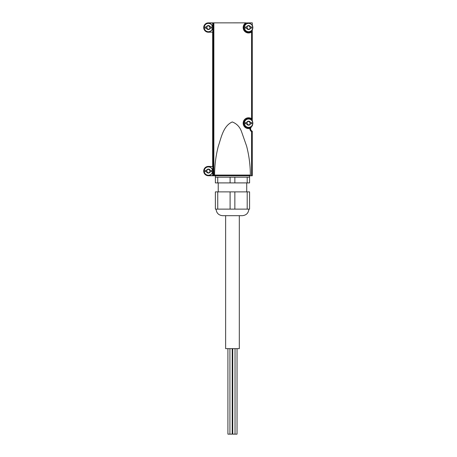 <?xml version="1.0" encoding="UTF-8"?>
<svg xmlns="http://www.w3.org/2000/svg" width="457" height="457" viewBox="0 0 457 457"><rect width="100%" height="100%" fill="white"/><g stroke="black" fill="none" stroke-linecap="round" stroke-linejoin="round"><path stroke-width="0.69" d="M206.73 171.581A0.4 0.4 0 0 0 206.678 171.643L206.69 172.118A1.994 1.994 0 0 0 208.329 173.06L206.73 171.581A0.697 0.697 0 0 0 206.73 170.564L207.118 169.89L206.478 170.501A1.994 1.994 0 0 1 206.633 170.124M206.69 170.027A1.994 1.994 0 0 1 208.329 169.079L210.043 170.564A0.697 0.697 0 0 0 210.043 171.581L209.654 172.249L210.094 171.643A0.4 0.4 0 0 0 210.043 171.581M206.73 28.06A0.4 0.4 0 0 0 206.678 28.123L206.69 28.597A1.994 1.994 0 0 0 208.329 29.545L206.73 28.06A0.697 0.697 0 0 0 206.73 27.043L207.118 26.375L206.478 26.986A1.994 1.994 0 0 1 206.633 26.603M206.69 26.512A1.994 1.994 0 0 1 208.329 25.563L210.043 27.043A0.697 0.697 0 0 0 210.043 28.06L209.654 28.734L210.094 28.123A0.4 0.4 0 0 0 210.043 28.06M206.633 172.021A1.994 1.994 0 0 1 206.478 171.643L205.107 171.643L205.107 170.501L206.678 170.501A0.4 0.4 0 0 0 206.73 170.564M207.118 169.89L208.329 169.079M208.775 169.381L207.998 169.381M210.043 170.564A0.4 0.4 0 0 0 210.094 170.501L209.654 169.89M209.654 172.249L208.443 173.06A1.994 1.994 0 0 0 210.083 172.118M207.998 172.757L208.775 172.757L207.998 172.757M206.69 172.118L207.118 172.249M206.633 28.5A1.994 1.994 0 0 1 206.478 28.123L205.107 28.123L205.107 26.986L206.678 26.986A0.4 0.4 0 0 0 206.73 27.043M207.118 26.375L208.329 25.563M208.775 25.866L207.998 25.866M210.043 27.043A0.4 0.4 0 0 0 210.094 26.986L209.654 26.375M209.654 28.734L208.443 29.545A1.994 1.994 0 0 0 210.083 28.597M207.998 29.242L208.775 29.242L207.998 29.242M206.69 28.597L207.118 28.734M208.443 169.079A1.994 1.994 0 0 1 210.083 170.027M210.14 170.124A1.994 1.994 0 0 1 210.294 170.501L211.665 170.501L211.665 171.643L210.294 171.643A1.994 1.994 0 0 1 210.14 172.021M208.443 25.563A1.994 1.994 0 0 1 210.083 26.512M210.14 26.603A1.994 1.994 0 0 1 210.294 26.986L211.665 26.986L211.665 28.123L210.294 28.123A1.994 1.994 0 0 1 210.14 28.5M246.883 122.139A1.994 1.994 0 0 1 248.522 121.191L250.236 122.676A0.697 0.697 0 0 0 250.236 123.693L249.848 124.367L250.276 124.23A1.994 1.994 0 0 1 248.631 125.178L246.923 123.693A0.697 0.697 0 0 0 246.923 122.676L247.311 122.002L246.666 122.613A1.994 1.994 0 0 1 246.826 122.236M246.923 123.693A0.4 0.4 0 0 0 246.866 123.756L246.826 124.133A1.994 1.994 0 0 1 246.666 123.756L245.3 123.756L245.3 122.613L246.866 122.613A0.4 0.4 0 0 0 246.923 122.676M247.311 122.002L248.522 121.191M248.968 121.493L248.191 121.493M250.236 122.676A0.4 0.4 0 0 0 250.287 122.613L249.848 122.002M250.276 124.23L250.287 123.756A0.4 0.4 0 0 0 250.236 123.693M249.848 124.367L248.631 125.178M248.191 124.875L248.968 124.875L248.191 124.875M246.826 124.133L247.311 124.367M248.631 121.191A1.994 1.994 0 0 1 250.276 122.139M250.327 122.236A1.994 1.994 0 0 1 250.487 122.613L251.853 122.613L251.853 123.756L250.487 123.756A1.994 1.994 0 0 1 250.327 124.133M248.522 125.178A1.994 1.994 0 0 1 246.883 124.23M246.883 26.512A1.994 1.994 0 0 1 248.522 25.563L250.236 27.043A0.697 0.697 0 0 0 250.236 28.06L249.848 28.734L250.276 28.597A1.994 1.994 0 0 1 248.631 29.545L246.923 28.06A0.697 0.697 0 0 0 246.923 27.043L247.311 26.375L246.666 26.986A1.994 1.994 0 0 1 246.826 26.603M246.923 28.06A0.4 0.4 0 0 0 246.866 28.123L246.826 28.5A1.994 1.994 0 0 1 246.666 28.123L245.3 28.123L245.3 26.986L246.866 26.986A0.4 0.4 0 0 0 246.923 27.043M247.311 26.375L248.522 25.563M248.968 25.866L248.191 25.866M250.236 27.043A0.4 0.4 0 0 0 250.287 26.986L249.848 26.375M250.276 28.597L250.287 28.123A0.4 0.4 0 0 0 250.236 28.06M249.848 28.734L248.631 29.545M248.191 29.242L248.968 29.242L248.191 29.242M246.826 28.5L247.311 28.734M248.631 25.563A1.994 1.994 0 0 1 250.276 26.512M250.327 26.603A1.994 1.994 0 0 1 250.487 26.986L251.853 26.986L251.853 28.123L250.487 28.123A1.994 1.994 0 0 1 250.327 28.5M248.522 29.545A1.994 1.994 0 0 1 246.883 28.597M252.567 26.02L252.567 25.655A4.416 4.416 0 0 0 252.281 25.146L252.281 22.85L245.74 22.941A5.415 5.415 0 0 0 244.015 30.47A5.415 5.415 0 0 0 251.573 32.064L251.573 118.671L251.887 119.311L251.179 119.266A0.714 0.714 0 0 0 251.887 119.311L252.281 118.671L252.281 31.499L252.281 120.779A4.416 4.416 0 0 1 252.567 121.288L252.567 121.648M251.573 32.064L252.281 31.499L252.281 29.956A4.416 4.416 0 0 0 252.567 29.448L252.567 29.088M251.47 126.52A2.851 2.851 0 0 0 250.573 128.474L251.573 126.429A2.851 2.851 0 0 1 252.281 125.989L251.864 126.212L252.281 125.589A4.416 4.416 0 0 0 252.567 125.081L252.567 124.721M251.864 130.988L252.281 131.21L251.864 130.988M251.133 31.499L251.853 31.499L251.133 31.499A4.701 4.701 0 0 1 244.724 30.253A4.701 4.701 0 0 1 245.74 23.804A4.701 4.701 0 0 0 244.724 30.253A4.701 4.701 0 0 0 251.133 31.499M245.74 22.941L245.74 23.804L245.74 22.941M245.74 22.85L208.386 22.873A4.679 4.679 0 0 0 203.708 27.551A4.679 4.679 0 0 0 208.386 32.236L212.808 32.093L212.665 22.873M214.584 175.06L250.362 175.06C250.327 165.337 249.082 155.706 246.626 146.16L241.787 132.381C240.119 127.212 236.949 123.738 232.265 121.95C223.176 125.961 221.222 137.808 218.269 146.343C215.858 155.74 214.63 165.314 214.584 175.06L215.384 175.774L212.665 175.774L212.808 166.537L208.386 166.394A4.679 4.679 0 0 0 203.708 171.072A4.679 4.679 0 0 0 208.386 175.751L212.665 175.751M250.362 175.06L249.562 175.774L251.573 175.774L251.573 131.645L252.281 131.21L252.281 175.774L251.573 175.774M212.716 147.268L212.853 162.755L212.716 147.268M215.384 175.774L249.562 175.774M250.573 128.474A2.851 2.851 0 0 0 252.281 131.21A2.851 2.851 0 0 1 250.573 128.474L250.322 127.903L249.865 128.446A3.565 3.565 0 0 0 251.573 131.645M212.808 166.537L208.386 166.537A4.536 4.536 0 0 0 203.851 171.072A4.536 4.536 0 0 0 208.386 175.608L208.386 175.751M212.808 175.608L208.386 175.608M212.808 32.093L208.386 32.236M212.808 23.016L208.386 23.016A4.536 4.536 0 0 0 203.851 27.551A4.536 4.536 0 0 0 208.386 32.093M250.322 127.903A0.714 0.714 0 0 0 249.693 127.754L250.322 127.903M251.179 119.266A4.701 4.701 0 0 0 243.947 122.373A4.701 4.701 0 0 0 249.693 127.754A4.701 4.701 0 0 1 243.947 122.373A4.701 4.701 0 0 1 251.179 119.266M251.573 126.429L251.864 126.212M208.386 175.345A4.273 4.273 0 0 0 212.088 168.936A4.273 4.273 0 0 0 204.685 168.936A4.273 4.273 0 0 0 208.386 175.345A4.273 4.273 0 0 0 212.088 168.936A4.273 4.273 0 0 0 204.685 168.936A4.273 4.273 0 0 0 208.386 175.345M208.386 31.83A4.273 4.273 0 0 0 212.088 25.415A4.273 4.273 0 0 0 204.685 25.415A4.273 4.273 0 0 0 208.386 31.83A4.273 4.273 0 0 0 212.088 25.415A4.273 4.273 0 0 0 204.685 25.415A4.273 4.273 0 0 0 208.386 31.83M248.579 31.83A4.273 4.273 0 0 0 252.281 25.415A4.273 4.273 0 0 0 244.872 25.415A4.273 4.273 0 0 0 248.579 31.83A4.273 4.273 0 0 0 252.281 25.415A4.273 4.273 0 0 0 244.872 25.415A4.273 4.273 0 0 0 248.579 31.83M248.579 127.457A4.273 4.273 0 0 0 252.281 121.048A4.273 4.273 0 0 0 244.872 121.048A4.273 4.273 0 0 0 248.579 127.457A4.273 4.273 0 0 0 252.281 121.048A4.273 4.273 0 0 0 244.872 121.048A4.273 4.273 0 0 0 248.579 127.457M247.197 209.123L215.373 209.123L215.373 191.877L249.573 191.877L249.573 209.123L247.197 209.123L247.197 191.877M217.749 209.123L217.749 191.877M247.197 177.202L247.197 182.903L215.373 182.903L215.373 177.202L249.573 177.202L249.573 175.774M217.749 182.903L217.749 177.202M247.197 182.903L249.573 182.903L249.573 177.202M218.223 191.877L218.223 182.903M216.081 209.123C216.469 213.105 218.657 215.293 222.639 215.681L242.307 215.681L225.632 215.681L225.632 348.645L239.314 348.645L239.314 215.681M230.094 209.123L230.094 191.877M234.852 209.123L234.852 191.877M230.094 182.903L230.094 177.202M234.852 182.903L234.852 177.202M215.373 177.202L215.373 175.774M232.196 348.645L232.196 434.15L227.912 434.15L227.912 348.645M229.917 434.15L229.917 348.645M237.034 348.645L237.034 434.15L232.75 434.15L232.75 348.645M208.386 175.237A4.164 4.164 0 0 0 211.991 168.987A4.164 4.164 0 0 0 204.782 168.987A4.164 4.164 0 0 0 208.386 175.237M208.386 31.716A4.164 4.164 0 0 0 211.991 25.472A4.164 4.164 0 0 0 204.782 25.472A4.164 4.164 0 0 0 208.386 31.716M248.579 127.349A4.164 4.164 0 0 0 252.681 122.47A4.164 4.164 0 0 0 248.1 119.049A4.164 4.164 0 0 0 244.421 123.424A4.164 4.164 0 0 0 248.579 127.349M248.579 31.716A4.164 4.164 0 0 0 252.681 26.837A4.164 4.164 0 0 0 248.1 23.416A4.164 4.164 0 0 0 244.421 27.791A4.164 4.164 0 0 0 248.579 31.716M213.87 175.774L213.87 22.85M251.573 118.671A5.415 5.415 0 0 0 243.244 122.253A5.415 5.415 0 0 0 249.865 128.446M213.156 175.774L213.156 22.85M212.642 166.394L212.642 32.236L212.642 166.394M246.723 191.877L246.723 182.903M248.865 209.123C248.477 213.105 246.289 215.293 242.307 215.681M235.029 434.15L235.029 348.645"/></g></svg>

